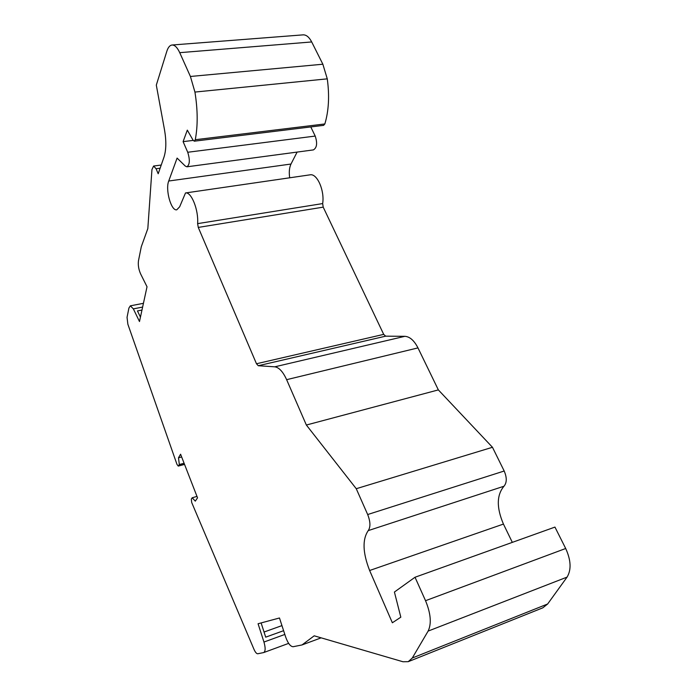<?xml version="1.0" encoding="UTF-8"?>
<svg xmlns="http://www.w3.org/2000/svg" width="697" height="697" viewBox="0 0 697 697"><rect width="100%" height="100%" fill="white"/><g stroke="black" fill="none" stroke-linecap="round" stroke-linejoin="round"><path stroke-width="1.05" d="M412.284 658.012L428.124 631.09C431.67 623.649 430.807 613.517 425.536 600.692L415.02 577.247L554.951 527.089L565.694 548.495C571.017 560.231 571.47 569.771 567.07 577.107L547.642 603.994L412.284 658.012L408.242 661.671L402.953 661.749L314.199 635.812L302.019 644.943L293.141 646.72C290.466 646.572 287.992 643.392 285.718 637.18L279.471 617.986L258.073 623.745L263.954 642.042C265.601 647.827 265.513 651.338 263.693 652.566L257.785 653.76C256.592 653.786 255.337 652.348 254.039 649.456L191.684 502.476L191.326 499.069L192.198 497.771L195.291 501.134L197.539 497.832L180.584 454.217L178.493 457.781L179.329 464.524L178.275 466.093L176.994 464.429L127.873 324.262L127.046 317.335L128.928 308.013L130.339 305.835L133.354 308.876L139.487 321.535L147.023 286.763L140.602 273.877C138.616 269.347 137.91 264.938 138.494 260.643L141.299 246.703L147.825 228.599L151.946 169.563L153.601 166.034L156.084 168.752L160.127 168.212M415.02 577.247L394.415 592.032L400.819 617.185L392.359 622.769L369.628 570.503C362.701 552.721 362.24 539.426 368.234 530.609C370.647 527.054 370.464 521.696 367.676 514.534L356.254 488.71L306.358 425.031L438.352 389.902L492.465 447.282L504.192 471.015C507.007 477.619 506.937 482.699 503.975 486.236C496.612 495.044 496.438 507.66 503.443 524.074L512.321 542.371M547.642 603.994L542.832 607.819L408.242 661.671M302.934 34.876L303.265 34.85C306.41 34.833 309.215 37.194 311.698 41.951L322.859 64.22L327.268 78.848C329.585 95.672 328.784 110.701 324.854 123.953L323.608 125.364L194.289 141.186L193.113 140.236L187.31 130.13L183.102 141.639L193.208 140.402M183.102 141.639L187.728 152.26C190.081 159.831 189.811 164.684 186.909 166.81L313.389 149.907C316.935 147.799 317.544 143.181 315.21 136.072L310.784 126.932M289.691 177.796C288.872 172.229 289.307 167.637 290.998 164.03L297.105 152.085M306.358 425.031L286.633 379.673C282.973 371.675 279.009 367.397 274.766 366.822L404.879 336.32L385.676 336.163L383.698 334.377L323.208 207.148L322.659 203.576C324.776 190.682 317.17 173.353 310.165 174.816L309.904 174.86M404.879 336.32C409.801 336.642 414.166 340.502 417.973 347.899L438.352 389.902M274.766 366.822L258.265 365.725L256.479 363.756L383.698 334.377M186.909 166.81L185.271 166.06L177.099 158.088L168.726 181.02C165.163 189.61 171.148 211.147 176.75 209.814L179.652 206.809L185.507 192.956C191.361 191.623 198.732 210.128 197.617 223.632L198.27 227.414L256.479 363.756M156.084 168.752L158.193 173.762L164.004 157.078C166.226 150.073 166.409 141.064 164.553 130.051L156.311 85.112L166.81 51.334C168.099 47.291 169.902 45.183 172.203 45C174.869 45.035 177.378 47.588 179.73 52.667L190.412 76.47L194.933 92.065C197.8 109.934 197.913 125.826 195.273 139.722L194.289 141.186M283.609 630.689L265.696 637.163L261.114 622.926M141.97 310.052L137.448 310.94L140.445 317.109M264.041 632.031L281.954 625.61M302.019 644.943L321.143 637.842M179.329 464.524L184.086 463.244M178.493 457.781L181.638 456.944M192.198 497.771L196.981 496.403M356.254 488.71L492.465 447.282M263.954 642.042L284.829 634.453M133.354 308.876L142.615 307.081M428.124 631.09L567.07 577.107M425.536 600.692L565.694 548.495M286.633 379.673L417.973 347.899M258.265 365.725L385.676 336.163M198.27 227.414L323.208 207.148M197.617 223.632L322.659 203.576M168.726 181.02L290.998 164.03M187.728 152.26L315.21 136.072M195.273 139.722L324.854 123.953M194.933 92.065L327.268 78.848M190.412 76.47L322.859 64.22M311.698 41.951L179.73 52.667M178.51 465.901L184.496 464.289M369.628 570.503L503.443 524.074M368.234 530.609L503.975 486.236M367.676 514.534L504.192 471.015M263.693 652.566L288.645 643.375M185.507 192.956L310.165 174.816M303.265 34.85L172.203 45M161.234 165.032L153.601 166.034M130.339 305.835L143.434 303.317M178.275 466.093L184.539 464.402"/></g></svg>
